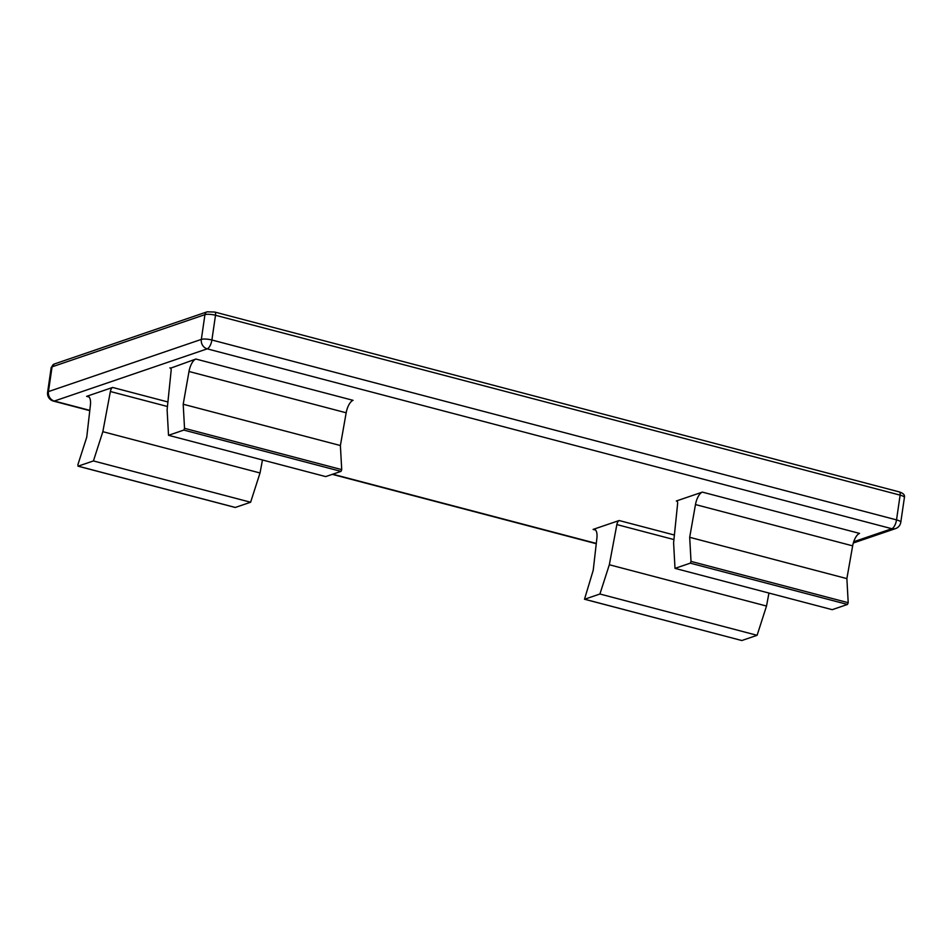 <?xml version="1.0" encoding="UTF-8"?>
<svg xmlns="http://www.w3.org/2000/svg" width="952" height="952" viewBox="0 0 952 952"><rect width="100%" height="100%" fill="white"/><g stroke="black" fill="none" stroke-linecap="round" stroke-linejoin="round"><path stroke-width="1.43" d="M741.81 640.529L584.492 599.236L593.227 570.236L596.892 538.213A11.888 4.891 -75.3 0 0 594.453 529.336A11.888 4.891 -75.3 0 0 593.096 529.419L619.145 520.53A3.963 1.63 -75.3 0 0 616.86 524.576L609.328 564.75L599.915 594.012L584.623 599.225L741.81 640.529L757.102 635.305L599.915 594.012M757.102 635.305L766.515 606.043L609.328 564.75M766.515 606.043L768.942 593.048M702.374 492.113L859.561 533.406A11.888 4.891 -75.3 0 0 852.659 545.853L846.875 578.614L689.688 537.309L691.021 561.394L848.208 602.699L847.482 604.449L832.191 609.673L675.004 568.368L673.599 542.807L677.598 503.846A3.963 1.63 -75.3 0 0 676.777 500.978A3.963 1.63 -75.3 0 0 676.325 501.002L702.374 492.113A11.888 4.891 -75.3 0 0 695.472 504.56L689.688 537.309M846.875 578.614L848.208 602.699M847.482 604.449L690.295 563.156L675.004 568.368M690.295 563.156L691.021 561.394M170.67 368.15L195.886 359.035L353.073 400.34A11.888 4.891 104.7 0 0 346.171 412.787L188.996 371.494L183.2 404.243L184.533 428.329L341.72 469.622L340.388 445.536L183.2 404.243M112.657 387.452L86.608 396.353A11.888 4.891 104.7 0 1 87.965 396.27A11.888 4.891 104.7 0 1 90.404 405.147L86.751 437.17L77.874 464.743L78.147 466.159L93.427 460.935L102.84 431.684L110.372 391.51A3.963 1.63 104.7 0 1 112.657 387.452L167.909 401.97M78.147 466.159L235.322 507.452L250.614 502.239L93.427 460.935M250.614 502.239L260.027 472.977L102.84 431.684M260.027 472.977L262.466 459.983M341.72 469.622L340.995 471.383L325.703 476.595L168.528 435.302L167.112 409.741L171.122 370.768A3.963 1.63 104.7 0 0 170.289 367.912A3.963 1.63 104.7 0 0 169.837 367.936M340.995 471.383L183.807 430.078L168.528 435.302M340.388 445.536L346.171 412.787M183.807 430.078L184.533 428.329M188.996 371.494A11.888 4.891 104.7 0 1 195.886 359.035M673.933 539.57L616.86 524.576M852.659 545.853L695.472 504.56M595.595 530.074L593.096 529.419M677.158 501.216L676.325 501.002M619.145 520.53L674.397 535.036M89.107 397.008L86.608 396.353M853.718 541.736L891.834 528.717L207.203 348.848L54.335 401.042L89.809 410.36M332.76 474.191L596.297 543.425M54.276 364.009A3.963 3.487 -108.9 0 0 52.062 366.841L48.457 391.593L201.336 339.4L204.942 314.648L52.062 366.841A7.925 1.904 -171.7 0 0 51.206 367.531L54.276 364.009L207.155 311.816L214.724 312.042L899.354 491.922C903.412 493.255 905.09 495.123 904.4 497.503A7.925 1.904 -171.7 0 0 900.128 495.135L215.509 315.267L211.891 340.007L896.522 519.887L900.128 495.135A3.963 1.63 -75.3 0 0 899.354 491.922M167.445 406.504L110.372 391.51M201.336 339.4A7.925 1.904 8.3 0 1 211.891 340.007A7.925 3.261 -75.3 0 1 207.203 348.848A7.925 6.973 -108.9 0 1 201.336 339.4M214.724 312.042A3.963 1.63 -75.3 0 1 215.509 315.267A7.925 1.904 -171.7 0 0 204.942 314.648A3.963 3.487 -108.9 0 1 207.12 311.839M51.206 367.531L47.6 392.283A7.925 1.904 8.3 0 1 48.457 391.593A7.925 6.973 -108.9 0 0 54.335 401.042A7.925 3.261 -75.3 0 1 53.431 401.089L89.785 410.645M853.313 543.009L895.511 528.61A7.925 6.973 -108.9 0 1 891.834 528.717A7.925 3.261 -75.3 0 0 896.522 519.887A7.925 1.904 8.3 0 1 900.794 522.243L904.4 497.503M235.192 507.464L78.004 466.171M895.511 528.61A7.925 7.925 0 0 0 900.794 522.243M332.284 474.358L596.261 543.711M47.6 392.283A7.925 7.925 0 0 0 53.431 401.089"/></g></svg>
